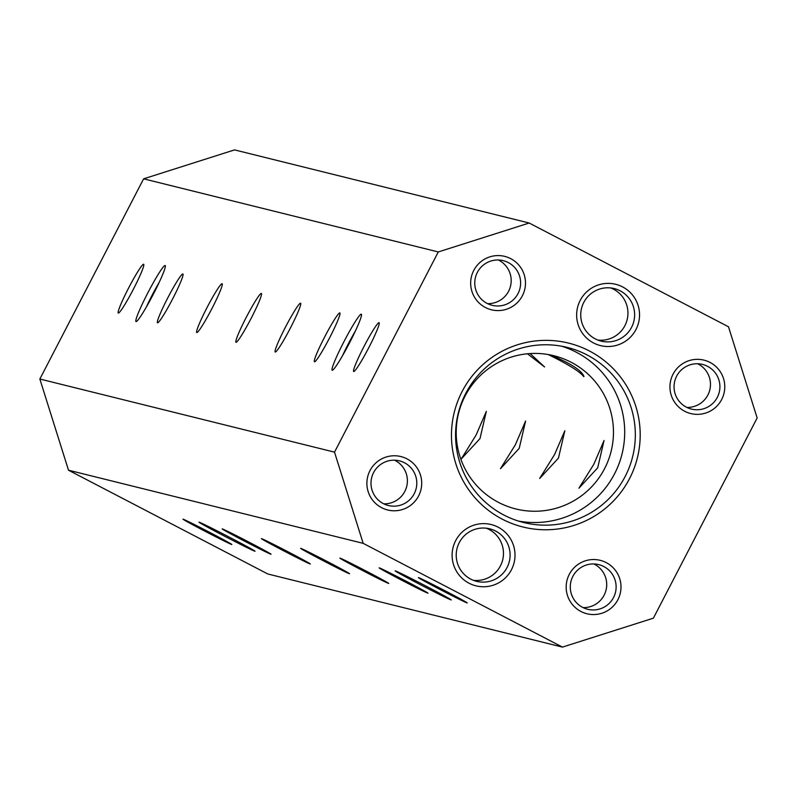 <?xml version="1.0" encoding="UTF-8"?>
<svg xmlns="http://www.w3.org/2000/svg" width="797" height="797" viewBox="0 0 797 797"><rect width="100%" height="100%" fill="white"/><g stroke="black" fill="none" stroke-linecap="round" stroke-linejoin="round"><path stroke-width="1.2" d="M571.16 362.266A78.943 78.624 103.9 0 0 461.304 404.517A78.943 78.624 103.9 0 0 515.828 508.954A78.943 78.624 103.9 0 0 571.16 362.266M461.224 458.992L476.108 435.042L486.349 411.312L479.983 438.609L461.224 458.992M500.466 468.726L515.35 444.786L525.592 421.045L519.216 448.352L500.466 468.726M539.699 478.459L554.582 454.519L564.824 430.788L558.458 458.086L539.699 478.459M578.931 488.202L593.815 464.262L604.056 440.522L597.69 467.829L578.931 488.202M530.095 353.569L544.58 366.949L527.445 353.778M550.378 354.944C570.722 363.402 581.92 370.605 583.972 376.553L583.812 376.682C579.927 371.601 568.052 364.219 548.177 354.535M653.381 618.173L757.15 417.977L728.498 326.79L529.198 223.021L234.547 149.896L143.619 178.827L39.85 379.023L334.511 452.148L363.163 543.345L68.502 470.21L267.802 573.979L562.453 647.104L653.381 618.173M589.411 350.979A94.733 94.345 103.9 0 0 451.55 439.366A94.733 94.345 103.9 0 0 596.525 514.852A94.733 94.345 103.9 0 0 589.411 350.979M586.951 354.884A90.22 89.852 103.9 0 0 458.225 413.324A90.22 89.852 103.9 0 0 523.709 522.533A90.22 89.852 103.9 0 0 586.951 354.884M353.729 371.512A27.516 2.401 117.5 0 1 364.687 345.171A27.516 2.401 117.5 0 1 379.233 322.865A27.516 2.401 117.5 0 1 368.513 348.189A27.516 2.401 117.5 0 1 353.918 371.492A27.516 2.401 117.5 0 1 353.729 371.512M314.486 361.768A27.516 2.401 117.5 0 1 325.445 335.427A27.516 2.401 117.5 0 1 340 313.131A27.516 2.401 117.5 0 1 329.281 338.456A27.516 2.401 117.5 0 1 314.676 361.758A27.516 2.401 117.5 0 1 314.486 361.768M275.254 352.035A27.516 2.401 117.5 0 1 286.213 325.694A27.516 2.401 117.5 0 1 300.758 303.398A27.516 2.401 117.5 0 1 290.038 328.713A27.516 2.401 117.5 0 1 275.443 352.015A27.516 2.401 117.5 0 1 275.254 352.035M236.022 342.302A27.516 2.401 117.5 0 1 246.98 315.951A27.516 2.401 117.5 0 1 261.526 293.655A27.516 2.401 117.5 0 1 250.806 318.979A27.516 2.401 117.5 0 1 236.211 342.282A27.516 2.401 117.5 0 1 236.022 342.302M196.779 332.558A27.516 2.401 117.5 0 1 207.738 306.217A27.516 2.401 117.5 0 1 222.293 283.921A27.516 2.401 117.5 0 1 211.574 309.246A27.516 2.401 117.5 0 1 196.969 332.548A27.516 2.401 117.5 0 1 196.779 332.558M157.547 322.825A27.516 2.401 117.5 0 1 168.506 296.474A27.516 2.401 117.5 0 1 183.051 274.178A27.516 2.401 117.5 0 1 172.331 299.503A27.516 2.401 117.5 0 1 157.736 322.805A27.516 2.401 117.5 0 1 157.547 322.825M118.315 313.082A27.516 2.401 117.5 0 1 129.273 286.741A27.516 2.401 117.5 0 1 143.819 264.445A27.516 2.401 117.5 0 1 133.099 289.769A27.516 2.401 117.5 0 1 118.504 313.072A27.516 2.401 117.5 0 1 118.315 313.082M467.112 602.921A27.516 0.578 27.4 0 1 441.219 590.089A27.516 0.578 27.4 0 1 418.385 577.586A27.516 0.578 27.4 0 1 443.062 589.75A27.516 0.578 27.4 0 1 467.231 602.911A27.516 0.578 27.4 0 1 467.112 602.921M427.879 593.177A27.516 0.578 27.4 0 1 401.977 580.346A27.516 0.578 27.4 0 1 379.143 567.853A27.516 0.578 27.4 0 1 403.83 580.007A27.516 0.578 27.4 0 1 427.999 593.167A27.516 0.578 27.4 0 1 427.879 593.177M388.647 583.444A27.516 0.578 27.4 0 1 362.745 570.612A27.516 0.578 27.4 0 1 339.911 558.109A27.516 0.578 27.4 0 1 364.598 570.273A27.516 0.578 27.4 0 1 388.757 583.434A27.516 0.578 27.4 0 1 388.647 583.444M349.405 573.701A27.516 0.578 27.4 0 1 323.512 560.869A27.516 0.578 27.4 0 1 300.678 548.376A27.516 0.578 27.4 0 1 325.355 560.53A27.516 0.578 27.4 0 1 349.524 573.691A27.516 0.578 27.4 0 1 349.405 573.701M310.172 563.967A27.516 0.578 27.4 0 1 284.27 551.135A27.516 0.578 27.4 0 1 261.436 538.633A27.516 0.578 27.4 0 1 286.123 550.797A27.516 0.578 27.4 0 1 310.292 563.957A27.516 0.578 27.4 0 1 310.172 563.967M270.94 554.234A27.516 0.578 27.4 0 1 245.038 541.392A27.516 0.578 27.4 0 1 222.204 528.899A27.516 0.578 27.4 0 1 246.891 541.053A27.516 0.578 27.4 0 1 271.05 554.224A27.516 0.578 27.4 0 1 270.94 554.234M231.698 544.49A27.516 0.578 27.4 0 1 205.805 531.659A27.516 0.578 27.4 0 1 182.971 519.166A27.516 0.578 27.4 0 1 207.648 531.32A27.516 0.578 27.4 0 1 231.817 544.481A27.516 0.578 27.4 0 1 231.698 544.49M342.541 355.691A27.068 2.361 117.5 0 1 355.382 331.024M332.239 370.246A31.581 2.75 117.5 0 1 344.812 340.01A31.581 2.75 117.5 0 1 361.509 314.426A31.581 2.75 117.5 0 1 349.206 343.487A31.581 2.75 117.5 0 1 332.459 370.226A31.581 2.75 117.5 0 1 332.239 370.246M146.359 307.004A27.068 2.361 117.5 0 1 159.201 282.337M136.058 321.56A31.581 2.75 117.5 0 1 148.64 291.323A31.581 2.75 117.5 0 1 165.328 265.74A31.581 2.75 117.5 0 1 153.034 294.8A31.581 2.75 117.5 0 1 136.277 321.54A31.581 2.75 117.5 0 1 136.058 321.56M451.082 599.912A31.581 0.658 27.4 0 1 421.364 585.187A31.581 0.658 27.4 0 1 395.163 570.851A31.581 0.658 27.4 0 1 423.486 584.799A31.581 0.658 27.4 0 1 451.222 599.902A31.581 0.658 27.4 0 1 451.082 599.912M254.91 551.225A31.581 0.658 27.4 0 1 225.182 536.501A31.581 0.658 27.4 0 1 198.981 522.165A31.581 0.658 27.4 0 1 227.304 536.112A31.581 0.658 27.4 0 1 255.04 551.215A31.581 0.658 27.4 0 1 254.91 551.225M603.777 566.528A23.003 22.914 103.9 0 0 570.961 581.431A23.003 22.914 103.9 0 0 587.658 609.277A23.003 22.914 103.9 0 0 603.777 566.528M606.248 562.622A27.516 27.407 103.9 0 0 566.199 588.296A27.516 27.407 103.9 0 0 608.31 610.223A27.516 27.407 103.9 0 0 606.248 562.622M495.624 531.061A27.068 26.959 103.9 0 0 457.01 548.595A27.068 26.959 103.9 0 0 476.656 581.352A27.068 26.959 103.9 0 0 495.624 531.061M498.095 527.156A31.581 31.452 103.9 0 0 452.138 556.615A31.581 31.452 103.9 0 0 500.466 581.78A31.581 31.452 103.9 0 0 498.095 527.156M404.487 462.768A23.003 22.914 103.9 0 0 371.671 477.662A23.003 22.914 103.9 0 0 388.368 505.507A23.003 22.914 103.9 0 0 404.487 462.768M406.958 458.853A27.516 27.407 103.9 0 0 366.909 484.526A27.516 27.407 103.9 0 0 409.02 506.454A27.516 27.407 103.9 0 0 406.958 458.853M508.267 262.562A23.003 22.914 103.9 0 0 475.44 277.466A23.003 22.914 103.9 0 0 492.138 305.311A23.003 22.914 103.9 0 0 508.267 262.562M510.728 258.656A27.516 27.407 103.9 0 0 470.688 284.33A27.516 27.407 103.9 0 0 512.8 306.257A27.516 27.407 103.9 0 0 510.728 258.656M620.156 290.825A27.068 26.959 103.9 0 0 581.541 308.359A27.068 26.959 103.9 0 0 601.187 341.116A27.068 26.959 103.9 0 0 620.156 290.825M622.626 286.92A31.581 31.452 103.9 0 0 576.669 316.379A31.581 31.452 103.9 0 0 624.997 341.544A31.581 31.452 103.9 0 0 622.626 286.92M707.557 366.331A23.003 22.914 103.9 0 0 674.73 381.235A23.003 22.914 103.9 0 0 691.427 409.08A23.003 22.914 103.9 0 0 707.557 366.331M710.027 362.426A27.516 27.407 103.9 0 0 669.978 388.099A27.516 27.407 103.9 0 0 712.09 410.027A27.516 27.407 103.9 0 0 710.027 362.426M697.674 363.761A23.003 22.914 -76.1 0 1 686.845 407.406M498.384 259.991A23.003 22.914 -76.1 0 1 487.555 303.637M394.615 460.198A23.003 22.914 -76.1 0 1 383.785 503.834M593.904 563.957A23.003 22.914 -76.1 0 1 583.075 607.603M473.368 580.316A27.068 26.959 103.9 0 0 486.309 528.202M597.899 340.07A27.068 26.959 103.9 0 0 610.831 287.966M518.448 521.049A90.22 89.852 103.9 0 0 576.351 352.254A90.22 89.852 103.9 0 0 561.835 346.257M39.85 379.023L68.502 470.21M143.619 178.827L438.28 251.952L529.198 223.021M438.28 251.952L334.511 452.148M363.163 543.345L562.453 647.104"/></g></svg>
